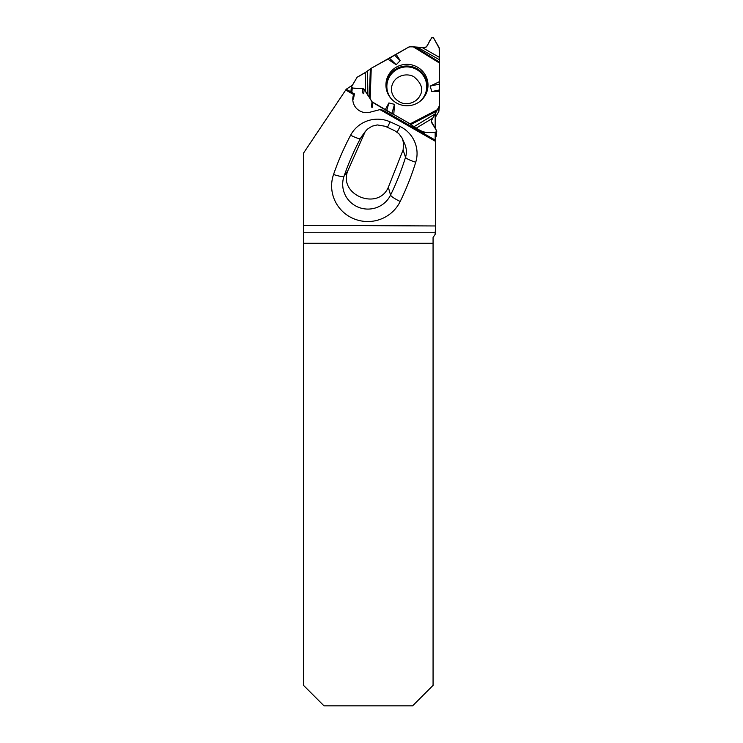 <?xml version="1.0" encoding="UTF-8"?>
<svg xmlns="http://www.w3.org/2000/svg" width="743" height="743" viewBox="0 0 743 743"><rect width="100%" height="100%" fill="white"/><g stroke="black" fill="none" stroke-linecap="round" stroke-linejoin="round"><path stroke-width="1.11" d="M303.534 153.095L345.718 90.024L353.622 94.547A13.653 13.439 -173.9 0 0 369.968 112.212L379.97 109.611L435.649 141.449L435.649 225.965L303.534 225.324L303.534 153.095M303.534 243.295L303.534 685.371L324.013 705.85L412.588 705.85L433.067 685.371L433.067 243.295L303.534 243.295L303.534 232.745L435.194 232.745L435.138 234.389L433.067 237.528L433.067 243.295M303.534 225.324L303.534 232.745M353.622 94.547L354.43 93.887L346.257 89.216L352.396 85.204M352.823 100.156A13.653 13.439 -173.9 0 1 353.631 98.085L354.43 93.887M435.175 113.846L435.175 128.353M435.175 132.189L435.175 140.074M346.257 89.216L345.718 90.024M435.649 225.965L435.194 232.745M435.649 141.449L435.509 140.26L382.896 110.168L379.97 109.611M388.329 187.282L403.105 149.937L403.672 143.213L402.074 138.003L398.815 133.601L394.691 130.703L385.18 126.273L377.286 124.917L371.974 126.226L367.404 129.161L365.212 131.613L347.808 170.816C338.037 194.917 378.085 211.235 388.329 187.282L390.558 195.093A272.179 267.991 6.1 0 0 405.52 157.321L403.105 149.937M423.38 133.322L423.491 132.31L413.749 126.839L435.129 113.939L437.386 109.685L431.191 121.109L436.652 130.814L436.252 136.108A0.919 0.91 -173.9 0 1 435.342 136.916L435.175 136.916M417.659 47.376L413.312 46.855L425.061 47.645L426.417 46.865L431.794 37.614L433.383 37.614L439.382 48.555L439.466 63.034L439.364 59.719L417.659 47.376L425.061 47.645L426.417 46.865L431.794 37.614L433.383 37.614L439.15 47.673L439.364 59.719M367.924 95.364L364.181 89.271L362.835 88.473L352.284 88.083L351.374 87.07L357.123 77.235L367.469 71.235L367.924 95.364L370.172 98.624L364.181 89.271L362.835 88.473L352.284 88.083L351.829 92.401M430.178 86.086L439.466 81.665L439.466 63.034L439.466 105.692L439.466 91.287L431.776 91.556L430.178 86.086L439.429 84.126L439.438 89.94L431.776 91.556M413.749 126.839L410.164 123.849L415.987 128.288L424.364 132.505L424.225 133.805M393.771 114.478L410.164 123.849L385.311 109.639L388.895 102.943L394.505 104.345L393.771 114.478L391.84 113.679L394.505 104.345M396.186 64.734L387.632 59.003L394.672 55.261L400.198 60.647L396.186 64.734L389.508 58.223L371.249 68.272L370.172 98.624L372.029 101.782A1.709 1.681 6.1 0 0 372.652 102.395L386.685 110.688L388.895 102.943M438.676 111.738L439.234 106.528L437.386 109.685L439.234 106.528A1.709 1.681 6.1 0 0 439.457 105.868L438.899 111.069A1.709 1.681 6.1 0 1 438.676 111.738L435.175 117.691M435.342 136.916L435.853 132.17L424.364 132.505L435.853 132.17L436.763 131.344M439.457 105.868A1.709 1.681 6.1 0 0 439.466 105.692A1.709 1.681 6.1 0 1 439.234 106.528M367.469 71.235L371.249 68.272L365.203 72.675L357.123 77.235L351.495 86.727L352.284 88.083M389.508 58.223L408.761 47.06L396.093 54.22L400.198 60.647M413.312 46.855L409.616 46.837A1.709 1.681 6.1 0 0 408.761 47.06A1.709 1.681 6.1 0 1 409.616 46.837L413.312 46.855L439.466 63.034M417.473 67.149A21.027 20.702 -173.9 0 1 404.749 105.636A21.027 20.702 -173.9 0 1 393.846 68.82A21.027 20.702 -173.9 0 1 417.473 67.149M370.172 98.624L372.029 101.782A1.709 1.681 6.1 0 0 372.652 102.395L385.311 109.639M387.632 59.003L371.249 68.272M435.129 113.939L431.395 120.505L431.386 122.019L436.652 130.814L435.853 132.17M394.672 55.261L396.093 54.22M439.438 89.94L439.466 91.287M439.466 81.665L439.429 84.126M391.84 113.679L386.685 110.688M423.491 132.31L424.364 132.505M439.382 48.555L439.466 105.692L432.76 118.165C427.829 123.032 438.249 128.028 435.853 132.17C428.711 132.839 421.671 132.904 415.987 128.288C411.065 124.016 402.084 119.233 393.771 114.478L372.029 101.782C368.426 96.349 367.609 93.674 362.835 88.473C359.343 87.609 353.176 89.68 351.495 86.727L357.123 77.235C363.048 74.059 367.757 71.068 371.249 68.272L408.761 47.06C415.578 45.787 419.516 49.187 426.417 46.865C428.841 44.19 429.956 37.568 433.383 37.614L439.382 48.555M415.736 162.206A283.055 278.709 -173.9 0 1 400.189 201.483A36.063 35.506 -173.9 0 1 354.058 218.86A36.063 35.506 -173.9 0 1 333.542 174.494A283.055 278.709 -173.9 0 1 350.622 135.217A30.491 30.017 -173.9 0 1 390.075 121.824A283.055 278.709 -173.9 0 1 400.087 126.486A30.491 30.017 -173.9 0 1 415.736 162.206A10.922 1.876 17.2 0 1 405.52 157.321A19.606 19.309 6.1 0 0 404.731 143.984L402.427 138.765M364.014 133.536L360.448 138.477A272.179 267.991 6.1 0 0 344.028 176.24L347.808 170.816M333.542 174.494A10.922 1.857 19 0 0 344.028 176.24A25.178 24.788 6.1 0 0 358.358 207.223A25.178 24.788 6.1 0 0 390.558 195.093A10.922 1.792 26 0 0 400.189 201.483M365.212 131.604L361.887 136.173A19.606 19.309 6.1 0 0 360.448 138.477A10.922 1.774 28 0 1 350.622 135.217M400.087 126.486A10.922 0.659 -63.9 0 1 397.078 132.143M387.456 127.294A10.922 0.594 113.9 0 0 390.075 121.824M432.76 118.165L415.987 128.288M422.312 47.636L439.354 57.322M365.556 91.612L365.203 72.675M372.652 102.395L372.094 107.605M431.256 121.741L431.395 120.505M391.087 98.587A19.94 19.634 -173.9 0 1 416.767 69.573A19.94 19.634 -173.9 0 1 419.6 101.642M362.361 92.94L362.835 88.473M363.708 93.72L364.181 89.271M371.463 106.983L372.029 101.782M437.386 109.685L410.164 123.849M436.55 111.181L411.046 124.453M387.047 91.64A20.544 20.228 -173.9 0 1 417.102 68.755A20.544 20.228 -173.9 0 1 425.024 95.708M414.966 46.948L439.457 62.096M369.336 97.287L370.348 68.867M414.111 76.938C421.467 83.244 423.491 89.364 420.185 95.299C416.405 103.119 406.625 105.265 401.09 102.618C392.183 98.615 390.911 90.943 391.57 87.665C391.97 84.145 393.549 81.136 396.307 78.628C403.635 72.851 411.696 75.071 414.111 76.938M351.374 87.07L350.872 91.835"/></g></svg>
